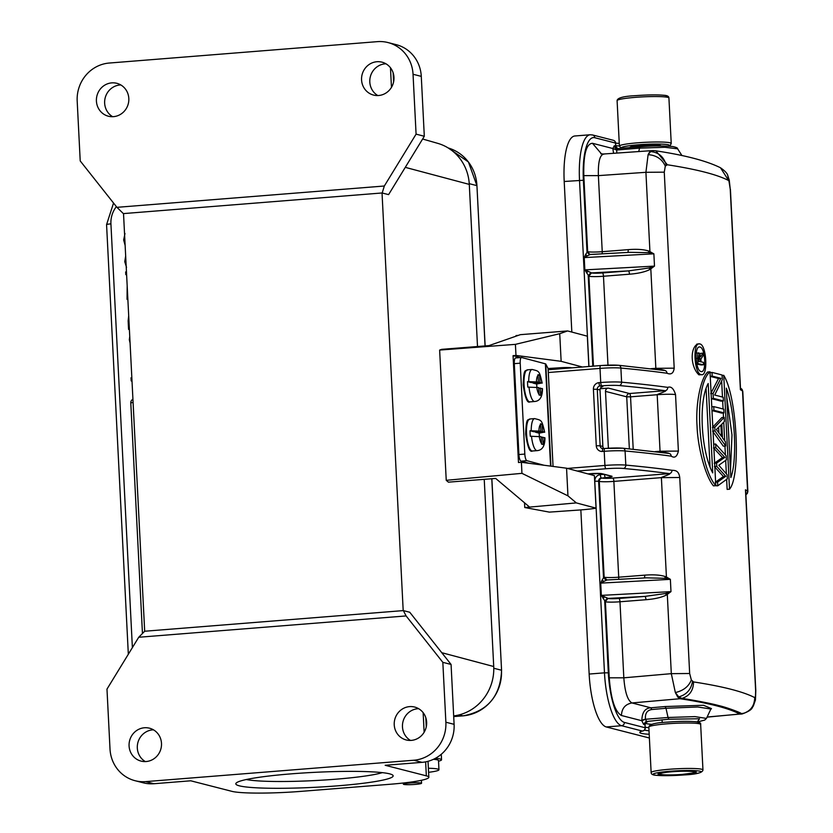 <?xml version="1.0" encoding="UTF-8"?>
<svg xmlns="http://www.w3.org/2000/svg" width="833" height="833" viewBox="0 0 833 833"><rect width="100%" height="100%" fill="white"/><g stroke="black" fill="none" stroke-linecap="round" stroke-linejoin="round"><path stroke-width="1.25" d="M539.128 433.16L535.38 432.16L542.47 431.598L544.397 432.108L539.128 433.16A16.066 4.529 -94.5 0 1 539.347 435.94A16.066 4.529 -94.5 0 1 539.357 436.221M538.941 430.661A9.881 2.791 -94.5 0 1 540.534 424.507L540.867 431.171L530.027 430.734A16.066 4.529 -94.5 0 0 530.1 433.483A16.066 4.529 -94.5 0 0 530.309 436.263L541.148 436.7L541.492 443.364A9.881 2.791 -94.5 0 1 539.222 436.19M535.38 432.16L535.348 431.609M540.867 431.171L533.776 431.733L530.027 430.734M531.204 430.64A16.066 4.529 -94.5 0 1 534.64 418.603C541.596 420.498 541.648 419.197 544.678 432.275L544.397 432.108A9.881 2.791 -94.5 0 0 542.127 424.934L542.064 424.236L540.461 423.81L540.534 424.507M540.523 424.351L542.064 424.236M542.47 431.598L542.127 424.934M541.179 437.252L544.928 437.814C544.98 445.915 542.377 450.184 537.16 450.632A16.066 4.529 -94.5 0 1 531.485 436.169M544.678 437.637A9.881 2.791 -94.5 0 1 543.085 443.791L543.085 444.499L541.492 444.072L541.492 443.364M543.085 443.791L542.752 437.127M633.07 147.337L633.07 147.243A12.36 1.177 -2.9 0 1 641.754 145.681A12.36 1.177 177.1 0 1 657.747 145.973M630.102 147.576A15.442 1.468 177.1 0 1 629.987 147.399A15.442 1.468 177.1 0 1 640.837 145.452A15.442 1.468 -2.9 0 1 660.829 145.837A15.442 1.468 -2.9 0 1 660.798 145.952M144.432 727.761A16.993 16.171 -75.6 0 0 129.146 743.275A16.993 16.171 -75.6 0 0 141.058 761.102A16.993 16.171 -75.6 0 0 146.139 761.539A16.993 16.171 -75.6 0 0 161.425 746.035A16.993 16.171 -75.6 0 0 149.503 728.198A16.993 16.171 -75.6 0 0 144.432 727.761M145.327 761.581A16.993 16.171 104.4 0 1 137.747 743.161A16.993 16.171 104.4 0 1 152.658 729.875A16.993 16.171 104.4 0 1 153.47 729.833M409.586 706.613A16.993 16.171 -75.6 0 0 394.301 722.117A16.993 16.171 -75.6 0 0 406.212 739.954A16.993 16.171 -75.6 0 0 411.294 740.391A16.993 16.171 -75.6 0 0 426.579 724.887A16.993 16.171 -75.6 0 0 414.657 707.05A16.993 16.171 -75.6 0 0 409.586 706.613M410.482 740.433A16.993 16.171 104.4 0 1 402.901 722.013A16.993 16.171 104.4 0 1 417.812 708.727A16.993 16.171 104.4 0 1 418.624 708.685M442.833 662.339L445.874 722.221A35.517 33.82 104.4 0 1 413.782 760.237L145.681 781.614A35.517 33.82 104.4 0 1 135.061 780.708L143.297 782.822A35.517 33.82 -75.6 0 0 153.907 783.728L190.736 780.792L231.897 791.35A55.603 5.279 -2.9 0 0 301.39 791.34L389.771 784.29A55.603 5.279 -2.9 0 0 428.839 777.262A55.603 5.279 -2.9 0 0 426.34 775.846L385.179 765.288L422.008 762.351A35.517 33.82 -75.6 0 0 454.1 724.325L451.07 664.442L409.742 612.245L403.349 610.599L406.108 615.931L442.833 662.339L451.07 664.442M453.673 715.922A46.336 44.118 -75.6 0 0 493.719 666.525L484.233 479.329M291.165 773.857A78.76 7.476 -2.9 0 1 392.749 775.159A78.76 7.476 -2.9 0 1 314.864 787.31A78.76 7.476 -2.9 0 1 236.145 783.093A78.76 7.476 -2.9 0 1 291.165 773.857M135.061 780.708A35.517 33.82 104.4 0 1 110.008 749.002L106.978 689.12L138.726 637.255L144.682 631.237L123.523 213.644M111.757 82.873A16.993 16.171 -75.6 0 0 96.482 98.388A16.993 16.171 -75.6 0 0 108.394 116.224A16.993 16.171 -75.6 0 0 113.475 116.651A16.993 16.171 -75.6 0 0 128.751 101.147A16.993 16.171 -75.6 0 0 116.839 83.31A16.993 16.171 -75.6 0 0 111.757 82.873M112.663 116.703A16.993 16.171 104.4 0 1 105.083 98.273A16.993 16.171 104.4 0 1 119.994 84.987A16.993 16.171 104.4 0 1 120.806 84.945M144.682 631.237L403.193 610.61L382.035 192.975L123.523 213.592M376.912 61.725A16.993 16.171 -75.6 0 0 361.637 77.24A16.993 16.171 -75.6 0 0 373.548 95.077A16.993 16.171 -75.6 0 0 378.63 95.503A16.993 16.171 -75.6 0 0 393.905 79.999A16.993 16.171 -75.6 0 0 381.993 62.163A16.993 16.171 -75.6 0 0 376.912 61.725M377.818 95.556A16.993 16.171 104.4 0 1 370.237 77.125A16.993 16.171 104.4 0 1 385.148 63.839A16.993 16.171 104.4 0 1 385.96 63.797M388.594 194.61L382.035 192.975L388.594 194.61L424.309 136.258L421.279 76.376A35.517 33.82 -75.6 0 0 396.227 44.67L387.991 42.556A35.517 33.82 104.4 0 1 413.043 74.262L416.084 134.144L424.309 136.258M123.367 213.602L116.943 207.334L80.218 160.936L77.188 101.053A35.517 33.82 104.4 0 1 109.279 63.037L377.38 41.65A35.517 33.82 104.4 0 1 387.991 42.556M416.084 134.144L384.325 186.009L382.191 192.964M384.325 186.009L116.943 207.334M477.507 346.528L469.291 184.395A46.336 44.118 -75.6 0 0 437.762 143.359L422.623 139.007M138.726 637.255L406.108 615.931M246.297 779.532A72.586 6.893 177.1 0 0 314.52 780.583A72.586 6.893 177.1 0 0 382.295 772.639M682.81 774.534A19.149 1.822 177.1 0 0 696.273 772.108A19.149 1.822 177.1 0 0 671.471 771.629A19.149 1.822 -2.9 0 0 658.018 774.044A19.149 1.822 -2.9 0 0 682.81 774.534M131.833 377.724L131.02 377.786L131.177 380.92L132.01 381.108M128.698 315.811L128.136 320.84L128.574 329.389L129.396 329.576M127.178 285.771L127.043 299.359L127.876 299.536M125.658 271.933L126.491 272.152L125.658 271.933L125.793 274.619L126.626 274.838M131.177 380.92L131.999 380.858M130.677 354.806L130.791 357.159M129.75 336.49L129.313 339.791L130.073 342.957M128.574 329.389L129.386 329.327M127.043 299.359L127.865 299.297M125.668 255.991L124.752 261.687L126.533 267.372M124.981 233.511L123.659 239.987L125.127 245.381M428.381 768.245A27.177 2.582 -2.9 0 1 438.356 769.244A27.177 2.582 -2.9 0 1 438.96 769.744A27.177 2.582 -2.9 0 1 428.589 772.316M438.96 769.744L438.502 760.529A27.177 2.582 177.1 0 0 437.887 760.029A27.177 2.582 177.1 0 0 433.472 759.3M438.533 761.185A30.269 2.874 177.1 0 0 441.552 759.758A30.269 2.874 177.1 0 0 441.136 759.321A30.269 2.874 177.1 0 0 435.367 758.342M419.936 782.843A9.111 0.864 177.1 0 0 409.721 783.02A9.111 0.864 177.1 0 0 403.359 784.176A9.111 0.864 177.1 0 0 404.973 784.582A9.111 0.864 177.1 0 0 415.188 784.405A9.111 0.864 177.1 0 0 421.55 783.249A9.111 0.864 177.1 0 0 419.936 782.843M529.059 506.631L495.677 478.434L448.414 482.161L446.238 480.318L521.947 473.342L521.396 462.284L566.555 468.198L594.398 475.612L596.053 508.161L576.321 502.903L524.759 507.526L549.322 512.118L581.111 509.89A29.655 2.811 177.1 0 0 596.053 508.161M582.465 367.009L561.14 361.324L515.981 355.42L515.419 344.362L439.637 350.068L446.238 480.318M439.637 350.068L441.688 349.35L488.95 345.622L520.344 334.668L567.606 330.94L559.734 333.689L515.419 344.362M518.272 335.387L516.054 335.564L516.085 336.157M515.981 355.42L513.066 355.67L518.48 462.534L521.396 462.284M524.53 502.809L524.759 507.526M521.947 473.342L567.95 495.843L576.321 502.903M548.135 368.53L559.995 367.759A10.808 1.031 177.1 0 1 571.855 367.853M513.066 355.67L520.292 357.586M561.14 361.324L559.734 333.689M588.869 366.499L587.338 336.188L567.606 330.94M567.95 495.843L566.555 468.198M526.904 460.691L521 461.159A6.175 1.739 -94.5 0 1 518.907 454.547L524.821 454.079A6.175 1.739 85.5 0 0 526.904 460.691L544.001 465.241M550.571 466.105L545.396 363.823L521.677 357.513A6.175 1.739 85.5 0 0 521.5 357.492A6.175 1.739 85.5 0 0 520.209 363.178L514.305 363.646A6.175 1.739 -94.5 0 1 515.596 357.961A6.175 1.739 -94.5 0 1 515.773 357.982M549.905 369.602L548.083 368.488L553.05 466.428L548.114 368.509M545.396 363.823A9.267 0.885 -2.9 0 1 545.771 364.021L548.083 368.488M520.209 363.178L524.821 454.079M514.305 363.646L518.907 454.547M521 461.159L528.955 463.273M536.639 384.023L532.891 383.024L539.982 382.462L541.908 382.982L536.639 384.023A16.066 4.529 -94.5 0 1 536.848 386.804A16.066 4.529 -94.5 0 1 536.869 387.085M536.452 381.524A9.881 2.791 -94.5 0 1 538.045 375.371L538.378 382.035L527.539 381.597A16.066 4.529 -94.5 0 0 527.612 384.346A16.066 4.529 -94.5 0 0 527.82 387.126L538.659 387.564L539.003 394.238A9.881 2.791 -94.5 0 1 536.733 387.053M532.891 383.024L532.86 382.472M538.378 382.035L531.287 382.597L527.539 381.597M528.716 381.504A16.066 4.529 -94.5 0 1 532.152 369.467C539.107 371.362 539.159 370.06 542.189 383.138L541.908 382.982A9.881 2.791 -94.5 0 0 539.638 375.798L539.576 375.1L537.972 374.673L538.045 375.371M538.035 375.214L539.576 375.1M539.982 382.462L539.638 375.798M538.691 388.116L542.439 388.678M542.189 388.511A9.881 2.791 -94.5 0 1 540.596 394.655L540.596 395.363L538.993 394.936L539.003 394.238M540.596 394.655L540.263 387.991M710.018 371.81C693.42 385.44 697.44 464.762 715.786 485.681L710.018 371.81L707.665 371.997C700.907 378.078 695.43 403.359 697.054 426.163C697.762 447.842 705.634 476.601 713.433 485.868L715.786 485.681M712.725 472.894C700.897 451.08 698.346 400.84 708.196 383.513L712.725 472.894M706.092 388.751L710.039 466.626M724.21 417.354L714.787 427.235L714.974 430.942L725.668 445.978L725.46 441.865L722.492 437.856L721.805 424.164L724.429 421.467L724.21 417.354L721.857 417.541L712.423 427.423M725.668 445.978L723.304 446.165L712.621 431.13M718.65 427.319L718.931 432.889M714.974 430.942L713.017 431.098M714.787 427.235L712.829 427.391M721.472 436.357L716.39 429.536L720.899 425.049L721.472 436.357M745.795 493.001L745.733 491.855M720.514 167.797L728.948 181.021L730.229 189.07L740.391 389.698A763.122 72.471 -2.9 0 1 742.515 390.979A30.883 2.936 -2.9 0 1 742.797 391.343L747.867 491.449A30.883 2.936 177.1 0 0 747.586 491.085A763.122 72.471 177.1 0 0 745.462 489.804L755.625 690.422L755.406 700.147M645.898 172.296L664.265 172.16L665.307 166.111L667.368 164.747M664.734 370.456A3.093 2.749 97.8 0 1 667.025 373.246C671.117 374.954 673.512 373.267 674.199 368.165L655.842 368.321C654.446 368.571 667.171 370.425 664.12 370.446M675.532 394.582C673.678 388.511 671.086 386.106 667.743 387.366A3.093 2.749 97.8 0 1 665.15 390.708C668.243 390.729 655.727 394.78 657.185 394.727A15.442 1.468 -2.9 0 1 675.532 394.582L678.395 451.08C677.042 456.703 674.647 458.389 671.231 456.161A3.093 2.749 97.8 0 0 668.941 453.371M644.169 577.956A3.093 0.875 -94.5 0 0 644.711 575.155C653.426 574.458 660.34 574.937 665.452 576.603L666.421 576.998L661.392 477.642L679.738 477.496C678.749 470.291 674.949 470.447 671.939 470.281A3.093 2.749 97.8 0 1 669.347 473.623C672.439 473.644 659.923 477.694 661.392 477.642L613.869 481.391A11.735 1.114 -2.9 0 1 599.291 481.38L598.625 481.214A3.093 2.936 104.4 0 1 601.416 477.903A3.093 0.895 -94.6 0 1 600.343 474.602C596.74 475.268 594.887 477.507 594.772 481.307M681.883 698.408L678.739 696.898L675.355 692.577L677.76 697.023L679.988 698.72L681.894 698.408C689.485 696.044 693.368 690.557 693.556 681.946L691.338 679.957L689.662 673.501L679.738 477.496M755.458 696.378L754.729 697.658C754.479 706.228 750.221 711.621 741.953 713.819L707.092 717.14M590.576 254.471L629.769 252.326L648.261 252.638L648.959 251.087C643.847 249.431 636.943 248.942 628.217 249.64L602.238 251.691A11.735 1.114 -2.9 0 1 587.661 251.681L583.808 175.628C583.35 154.511 586.234 143.734 592.461 143.286L612.849 148.524L613.567 153.303M677.614 148.826L664.901 147.285L639.192 148.149L616.649 150.023L612.849 148.524L614.285 145.765L615.67 146.108L615.525 143.214M585.609 254.534L587.473 251.639L589.837 254.388M593.46 366.135L588.9 276.244L584.849 269.882L588.025 271.287L586.567 272.912M602.103 580.039L603.967 577.144L607.07 579.966L606.32 579.903M645.95 599.718A3.093 0.875 -94.5 0 0 644.909 596.407L665.525 593.502L670.981 591.628L666.379 595.022C661.485 597.469 654.676 599.042 645.95 599.718L619.971 601.77A11.735 1.114 -2.9 0 1 605.393 601.759L601.332 595.387L604.519 596.803L603.05 598.417M607.538 598.271L604.716 601.384L608.329 672.835A46.336 13.463 85.4 0 0 624.386 722.419L645.127 727.74L644.971 724.668L643.597 724.314L641.837 720.732L621.449 715.505C615.004 711.809 610.943 699.251 609.246 677.823L605.393 601.759A3.093 2.936 -75.6 0 1 608.184 598.458L604.519 596.803M652.229 150.721L649.823 151.606L648.105 154.657L650.656 151.575L654.134 150.669M604.154 154.074C599.958 154.386 598.032 161.571 598.375 175.628L583.808 175.628M645.919 172.306L648.105 154.657C656.3 155.23 662.027 159.051 665.307 166.111M648.959 251.087L653.874 253.826L654.499 266.112L649.896 269.507C644.992 271.964 638.193 273.526 629.467 274.203L603.477 276.254A11.735 1.114 -2.9 0 1 588.9 276.244A3.093 2.936 -75.6 0 1 591.69 272.943L588.025 271.287M648.261 252.628L649.219 252.805L649.927 251.483L645.919 172.296M649.219 252.805L653.874 253.826L584.225 257.605L587.255 255.939L585.63 254.482L584.225 257.605L584.849 269.882L654.499 266.112L649.032 267.987L628.426 270.902A3.093 0.875 -94.5 0 1 629.467 274.203M587.203 255.96L590.139 254.523L587.005 251.712L583.381 180.261A46.336 13.463 85.4 0 1 594.762 137.716A3.093 2.936 -75.6 0 0 592.586 134.967L590.222 134.759A49.418 14.359 85.4 0 0 579.518 180.261L588.952 366.489M628.217 249.64A3.093 0.875 -94.5 0 1 627.686 252.451M571.823 332.065L564.201 181.49A49.418 14.359 -94.6 0 1 574.905 135.977L590.222 134.759M649.386 738.007L606.278 726.949A49.418 14.359 -94.6 0 1 589.15 674.053L580.84 509.911M600.718 583.121L602.124 579.997L603.738 581.455L600.718 583.121L601.332 595.387L670.981 591.628L670.367 579.341L666.421 576.998L665.713 578.321L670.367 579.341L600.718 583.121M649.979 267.695L650.812 268.965L655.842 368.321L651.062 368.696M649.032 267.987L649.896 269.507M588.723 276.202L591.513 272.912L628.426 270.902L602.436 272.943A8.653 0.823 -2.9 0 1 591.69 272.943M591.055 272.755L588.223 275.869L592.794 366.187M666.462 593.2L667.306 594.481L671.356 674.449M603.696 581.476L607.07 579.966L646.252 577.842L665.713 578.321M608.329 672.835L604.477 672.835L594.762 481.214L598.625 481.214L603.488 577.227L607.07 579.966M605.206 601.718L607.996 598.427L644.909 596.407L618.919 598.458A8.653 0.823 -2.9 0 1 608.184 598.458M665.525 593.502L666.379 595.022M664.744 578.144L665.452 576.603M600.197 388.73L608.288 388.084L629.509 393.52A3.093 2.936 -75.6 0 0 626.718 396.831L630.55 396.831A3.093 0.875 85.5 0 0 629.509 393.52L665.15 390.708A760.04 72.179 177.1 0 0 619.19 385.544A3.093 2.561 -84.7 0 0 621.595 382.18A18.534 1.76 177.1 0 0 600.728 382.524L598.989 382.659A6.175 5.883 104.4 0 0 593.408 389.271L597.271 389.271A3.093 2.936 104.4 0 1 600.062 385.971A3.093 0.895 -94.6 0 1 598.989 382.659M608.402 448.227A3.093 2.936 104.4 0 1 608.361 447.894L605.497 391.385A3.093 2.936 104.4 0 1 608.288 388.084M655.259 451.611L660.048 451.236C658.601 451.476 671.419 453.35 668.326 453.36M619.19 385.544A15.442 1.468 177.1 0 0 601.801 385.835L600.062 385.971L602.8 386.668A3.093 2.936 -75.6 0 0 600.01 389.979L602.873 446.478A3.093 2.936 -75.6 0 0 603.81 448.55M691.338 679.957C688.745 686.465 683.424 690.672 675.355 692.567L671.315 673.658L689.662 673.501M741.974 713.808C739.933 712.309 725.835 707.082 718.504 705.53C713.006 703.802 689.672 699.397 681.915 698.408M742.974 713.256L741.932 713.819L742.974 713.256M711.476 708.602L703.469 705.27L665.109 706.54L650.875 707.8C645.013 708.123 642.004 712.434 641.837 720.732L645.502 719.264A3.093 1.218 -12 0 0 641.858 720.837M697.252 721.961L699.522 718.754L668.889 719.223L647.762 721.357A6.175 0.583 -2.9 0 1 647.595 721.763A29.655 2.811 177.1 0 0 646.241 722.242M697.346 721.982L704.749 720.076L706.446 718.421L695.014 716.609L668.035 717.484L665.994 708.269L651.76 709.539C647.033 710.31 644.95 713.517 645.481 719.16M606.278 726.949L621.595 725.72L642.337 731.041A3.093 2.936 -75.6 0 0 645.127 727.74L645.138 727.907M649.199 734.269A35.829 3.405 -2.9 0 1 642.337 731.041A3.093 2.853 74 0 0 643.034 730.937L643.034 730.937A3.093 3.093 0 0 0 645.273 727.813L644.981 724.835M715.38 485.712L717.754 485.826L727.334 478.829L727.126 474.716L718.806 465.262L726.366 459.889L726.157 455.766L715.641 444.02L715.828 447.727L724.845 457.39L716.599 463.075L716.765 466.365L725.751 476.299L717.567 482.12L717.754 485.826M724.845 457.39L722.492 457.577L713.465 447.915M722.492 457.577L714.245 463.263M725.751 476.299L723.398 476.486L714.412 466.553M723.398 476.486L715.214 482.307M717.567 482.12L715.609 482.276M716.765 466.365L714.818 466.522M716.599 463.075L714.652 463.231M715.828 447.727L713.871 447.883M715.641 444.02L713.683 444.176M701.292 374.642C708.31 377.026 706.655 344.393 699.741 343.935C692.4 341.582 694.056 374.194 701.292 374.642L701.834 374.683M699.741 343.935L699.189 343.904M699.897 347.007C705.426 347.611 706.738 373.226 701.136 371.57C695.399 370.977 694.097 345.372 699.897 347.007L699.46 346.986M697.377 344.123C689.786 348.6 690.734 367.291 698.929 374.829L701.761 374.683M720.878 378.349L713.079 393.447L713.329 398.393A765.6 72.71 -2.9 0 1 723.388 400.975L723.2 397.268A765.6 72.71 177.1 0 0 714.693 395.061L722.305 379.619L722.076 375.027A765.6 72.71 177.1 0 0 712.007 372.445L712.194 376.152A765.6 72.71 -2.9 0 1 720.878 378.349L718.525 378.536A763.122 72.471 177.1 0 0 710.247 376.433M718.525 378.536L710.716 393.645M723.388 400.975L721.024 401.162A763.122 72.471 177.1 0 0 711.382 398.684M713.329 398.393L711.372 398.549M713.079 393.447L711.122 393.603M712.194 376.152L710.247 376.308M712.007 372.445L710.06 372.601M723.742 375.329L729.51 489.2C741.11 475.966 737.09 396.643 723.742 375.329L722.096 375.464M726.303 388.168C734.977 410.232 737.528 460.472 730.833 477.538L726.303 388.168M726.636 479.371L727.147 489.387L729.51 489.2M721.659 381.014L722.471 397.06M722.669 401.037L723.075 409.013M723.273 412.981L723.502 417.406M723.742 422.185L724.689 440.803M724.949 446.04L725.397 454.849M725.678 460.399L726.355 473.8M726.761 397.216L731.988 434.951L730.468 470.353M723.804 409.211A765.6 72.71 177.1 0 0 713.746 406.629L713.933 410.346A765.6 72.71 -2.9 0 1 723.992 412.918L723.804 409.211M723.992 412.918L721.638 413.106A763.122 72.471 177.1 0 0 711.986 410.627M713.746 406.629L711.788 406.785M713.933 410.346L711.976 410.502M700.688 356.722L699.043 352.932C697.971 352.807 697.533 354.619 697.721 358.367L697.992 363.688A765.6 72.71 -2.9 0 1 703.521 364.781L703.396 362.334A765.6 72.71 177.1 0 0 701.042 361.855L700.897 359.085L703.062 355.733L702.927 353.182L700.574 353.369L700.095 354.129M703.521 364.781L701.157 364.969A763.122 72.471 177.1 0 0 696.825 364.104M697.992 363.688L696.752 363.782M697.721 358.367L696.003 358.502M702.927 353.182L700.657 356.763M700.428 361.73A765.6 72.71 177.1 0 0 698.502 361.355L699.168 355.379L700.428 361.73M700.272 358.752L698.377 358.908M526.571 434.045A16.066 4.529 85.5 0 0 532.433 450.997C529.819 452.642 527.57 447.04 525.685 434.191C526.258 414.886 528.434 421.415 529.913 418.978A16.066 4.529 85.5 0 0 526.55 433.754A16.066 4.529 85.5 0 0 526.571 434.045M672.023 771.764A17.295 1.645 177.1 0 0 660.642 774.398A17.295 1.645 177.1 0 0 682.269 774.398A17.295 1.645 177.1 0 0 693.639 771.764A17.295 1.645 177.1 0 0 672.023 771.764M631.31 147.483A14.213 1.354 -2.9 0 1 641.202 145.546A14.213 1.354 -2.9 0 1 659.59 145.952M635.787 95.66A24.095 2.291 -2.9 0 1 659.965 95.014A24.095 2.291 -2.9 0 1 665.879 97.024M617.097 100.637A25.948 2.468 177.1 0 1 635.329 97.357A25.948 2.468 -2.9 0 1 668.92 98.013C668.878 96.336 667.212 95.431 663.943 95.285C656.977 94.66 647.574 94.785 635.735 95.649C623.553 96.232 617.347 97.888 617.097 100.637L619.398 146.087L621.387 148.264M668.92 98.013L671.231 143.463A25.948 2.468 -2.9 0 0 637.63 142.807A25.948 2.468 177.1 0 0 619.398 146.087M621.762 148.232A24.095 2.291 177.1 0 1 638.276 144.786A24.095 2.291 -2.9 0 1 662.402 144.151A24.095 2.291 -2.9 0 1 668.399 146.139M441.761 652.697L493.719 666.525M445.874 722.221L454.1 724.325M422.008 762.351L413.782 760.237M426.34 775.846L425.632 761.851M424.132 732.249L423.143 712.652M145.681 781.614L153.907 783.728M421.279 76.376L413.043 74.262M391.468 87.361L390.469 67.765M469.291 184.395L405.275 167.35M684.278 774.909A24.095 2.291 -2.9 0 1 654.165 774.909A24.095 2.291 -2.9 0 1 670.013 771.254A24.095 2.291 177.1 0 1 700.126 771.243A24.095 2.291 177.1 0 1 684.278 774.909M702.958 769.921A25.948 2.468 177.1 0 0 669.368 769.265A25.948 2.468 -2.9 0 0 651.135 772.545C651.187 774.221 652.843 775.138 656.123 775.284C663.089 775.908 672.491 775.783 684.33 774.919C696.503 774.336 702.719 772.67 702.958 769.921L700.657 724.471A25.948 2.468 177.1 0 0 667.066 723.815A25.948 2.468 -2.9 0 0 648.834 727.105C649.084 724.356 655.29 722.69 667.462 722.107C679.239 721.243 688.61 721.118 695.597 721.732C699.387 722.076 701.074 722.992 700.657 724.471M697.617 723.481A24.095 2.291 177.1 0 0 691.692 721.472A24.095 2.291 177.1 0 0 667.525 722.117M116.391 206.626A24.709 23.532 -75.5 0 0 110.924 223.869L132.385 647.616M133.082 402.412L130.781 402.86L142.453 633.392M110.924 223.869A6.175 0.583 177.1 0 0 106.572 224.65L128.334 654.238M501.487 670.326L501.57 670.273C500.466 696.169 487.628 711.361 463.023 715.849L453.714 716.588L462.971 715.849L459.202 714.881M463.023 715.849A1.853 0.541 -94.6 0 1 462.971 715.849A42.629 40.588 104.4 0 0 501.487 670.221L493.771 668.243M476.945 185.738L468.427 161.966L448.206 147.962A42.629 40.588 104.4 0 1 476.934 185.644L469.25 183.666M485.139 345.924L476.934 185.644L485.056 345.934M491.782 478.736L501.57 670.273L491.866 478.736M545.771 364.021L550.946 466.157M524.082 384.919A16.066 4.529 85.5 0 0 529.944 401.87C527.331 403.505 525.082 397.903 523.197 385.054C523.77 365.76 525.946 372.289 527.424 369.842A16.066 4.529 85.5 0 0 524.061 384.627A16.066 4.529 85.5 0 0 524.082 384.919M529.944 401.87L534.671 401.496A16.066 4.529 -94.5 0 1 528.997 387.033M740.37 388.095L741.141 388.574A3.093 3.051 123 0 1 742.515 390.979L747.586 491.085A3.093 3.051 -57 0 1 745.847 494.042M655.883 150.835L667.358 164.767C696.669 169.318 717.057 174.545 728.521 180.48M664.265 172.16L674.199 368.165M667.025 373.246A763.122 72.471 177.1 0 0 620.887 368.051L621.595 382.18A763.122 72.471 177.1 0 1 667.743 387.366M668.462 453.36L622.803 448.185L604.883 448.466A3.093 0.895 85.4 0 0 604.206 451.309L602.478 451.455A3.093 0.895 -94.6 0 1 603.144 448.602L604.883 448.466A3.093 0.895 85.4 0 1 604.966 448.477A15.442 1.468 -2.9 0 1 622.366 448.185A3.093 2.561 95.3 0 1 622.803 448.185A3.093 2.561 95.3 0 1 625.083 450.965A763.122 72.471 -2.9 0 1 671.231 456.161M604.487 474.487A3.093 0.895 85.4 0 0 605.539 477.58L602.082 478.08A8.653 0.823 -2.9 0 0 612.828 478.08L669.347 473.623A760.04 72.179 177.1 0 0 623.386 468.458A15.442 1.468 177.1 0 0 605.997 468.74A3.093 0.895 -94.6 0 1 604.925 465.439L604.206 451.309A18.534 1.76 -2.9 0 1 625.083 450.965L625.802 465.095A18.534 1.76 177.1 0 0 604.925 465.439L567.429 468.427M671.939 470.281A763.122 72.471 177.1 0 0 625.802 465.095A3.093 2.561 -84.7 0 1 623.386 468.458M754.719 697.606C743.255 691.671 722.867 686.434 693.556 681.925M615.681 146.285L615.649 143.12A3.093 3.093 0 0 0 613.327 140.288A3.093 2.936 -75.6 0 1 615.514 143.047L594.762 137.716M588.973 254.055A3.093 2.936 -75.6 0 1 587.661 251.681L587.473 251.639M644.711 575.155L618.721 577.196A11.735 1.114 -2.9 0 1 604.154 577.196L603.967 577.144M605.466 579.56A3.093 2.936 -75.6 0 1 604.154 577.196L599.291 481.38A3.093 2.936 -75.6 0 1 602.082 478.08M729.208 179.98L729.416 182.552M654.144 150.658L655.769 150.815C684.924 155.198 706.457 160.831 720.368 167.704C724.981 170.869 727.469 173.556 727.844 175.763L729.25 180.115L730.229 189.07M727.761 175.607L728.948 181.021M666.181 165.059C663.849 156.854 658.674 152.356 650.656 151.575L649.823 151.606M645.898 172.306L598.375 175.628L602.238 251.691A3.093 0.875 -94.5 0 1 602.072 253.836M607.975 365.146L603.477 276.254A3.093 0.875 -94.5 0 0 602.436 272.943M678.395 451.08L660.048 451.236L657.185 394.727L630.55 396.831L633.205 449.185M618.565 579.351A3.093 0.875 -94.5 0 0 618.721 577.196L613.869 481.391A3.093 0.875 -94.5 0 0 612.828 478.08M671.315 673.658L623.823 677.823L619.971 601.77A3.093 0.875 -94.5 0 0 618.919 598.458M651.76 709.539L650.875 707.8L631.955 702.948C627.613 700.47 624.906 692.098 623.823 677.823L609.246 677.823M601.509 153.928L592.461 143.286M616.649 150.023L616.868 153.074M639.89 146.816L638.724 151.554M612.859 148.42L616.659 149.93L617.388 148.597L616.472 148.513A3.093 2.936 104.4 0 1 614.285 145.765M617.232 148.607A3.093 2.936 104.4 0 1 616.472 148.513L616.472 148.513M617.847 148.868L615.67 146.108A3.093 2.936 -75.6 0 0 617.159 148.597M639.723 146.827L617.388 148.597M615.774 145.629A32.737 3.113 177.1 0 0 619.398 146.046M564.201 181.49L583.381 180.261M600.343 474.602L603.831 474.321M624.386 722.419A3.093 2.936 -75.6 0 1 621.595 725.72A49.418 14.359 85.4 0 1 604.477 672.835L589.15 674.053M605.539 477.58A9.267 0.885 177.1 0 0 611.641 476.164L601.936 473.685A9.267 0.885 177.1 0 0 590.358 473.685L587.9 473.883M601.936 473.685A3.093 2.936 -75.6 0 1 601.02 473.602L610.714 476.091A3.093 2.936 -75.6 0 0 611.641 476.164M605.997 468.74L577.227 471.041M618.159 365.271A15.442 1.468 177.1 0 0 600.77 365.562A3.093 0.895 -94.6 0 0 600.676 365.552L548.176 369.737L600.593 365.572M601.801 385.835A3.093 0.895 -94.6 0 1 600.728 382.524L600.01 368.394A3.093 0.895 -94.6 0 1 600.676 365.552L618.596 365.271A3.093 2.561 -84.7 0 1 620.887 368.051A18.534 1.76 177.1 0 0 600.01 368.394L548.312 372.518M602.478 451.455A6.175 5.883 104.4 0 1 596.272 445.78L593.408 389.271M605.497 391.385L626.718 396.831L629.352 448.8M603.071 448.623A3.093 2.936 104.4 0 1 602.311 448.539L603.144 448.602A3.093 0.895 -94.6 0 1 603.238 448.612L604.789 448.487M602.311 448.539A3.093 2.936 104.4 0 1 600.135 445.78L596.272 445.78M602.873 446.478L600.135 445.78L597.271 389.271L600.01 389.979M608.361 447.894L609.454 448.175M621.449 715.505C621.751 708.414 625.25 704.229 631.955 702.948L679.988 698.72A747.024 72.835 176.6 0 1 739.85 714.079L707.155 717.015M692.494 681.436C691.161 689.526 686.569 694.68 678.739 696.898L677.76 697.023M753.23 706.269L755.125 697.46M665.109 706.54L665.994 708.269L697.721 706.978L711.143 709.06M645.513 723.075A29.655 2.811 177.1 0 0 651.698 724.335M643.597 724.314L646.387 721.003L645.502 719.264L668.035 717.484L668.889 719.223M647.762 721.357A3.093 2.936 -75.6 0 0 644.971 724.668L646.897 721.867A3.093 2.853 -106 0 1 647.595 721.763M648.865 727.667A32.737 3.113 -2.9 0 1 645.242 727.251M649.022 730.739A32.737 3.113 -2.9 0 1 644.398 730.125M552.341 369.415L552.279 368.259M532.433 450.997L537.16 450.632M529.913 418.978L534.64 418.603M662.214 722.596L662.068 719.764M658.57 772.785L660.1 774.315C664.276 775.127 671.679 775.159 682.3 774.398C699.293 772.191 693.806 772.909 695.586 770.91M630.977 147.503L630.321 147.077M668.607 146.15L670.305 145.348L671.231 143.463M425.819 717.734L426.277 726.782M428.027 761.3L428.839 777.262M393.155 72.846L393.613 81.894M651.135 772.545L648.834 727.105M132.926 399.299A3.707 3.707 0 0 0 130.781 402.86M113.548 203.033L106.572 224.65M441.271 754.281L441.552 759.758M403.359 784.176L403.297 783.02M421.55 783.249L421.404 780.302M515.596 357.961L521.5 357.492M527.424 369.842L532.152 369.467M534.671 401.496C539.888 401.048 542.491 396.779 542.47 388.678M741.141 388.574L742.797 391.343M745.889 494.792L747.326 493.459L747.867 491.449M745.722 491.532L755.802 690.63L755.448 699.991L753.271 706.197C751.73 707.384 753.678 709.747 742.318 713.902A23.459 23.459 0 0 1 740.568 714.131M745.722 491.574L745.65 492.615M730.406 189.289L740.495 388.386M655.769 150.815L653.551 150.617A23.47 23.47 0 0 0 651.573 150.658L603.498 154.011M590.41 254.461L629.363 252.357M600.78 153.782L603.477 154.011M677.75 149.003L681.946 155.573M617.305 148.586L639.806 146.806C652.02 145.775 662.953 145.681 672.606 146.525C676.188 147.264 677.854 148.003 677.593 148.763M613.327 140.288L592.586 134.967M615.649 143.13L619.263 143.401M606.903 579.976L645.856 577.873M664.255 370.446L618.596 365.271M601.02 473.602L587.942 473.894M706.582 718.161L711.07 708.612M642.045 731.135L643.034 730.937M696.836 344.091L699.085 343.914M696.482 353.098L698.845 352.911"/></g></svg>
